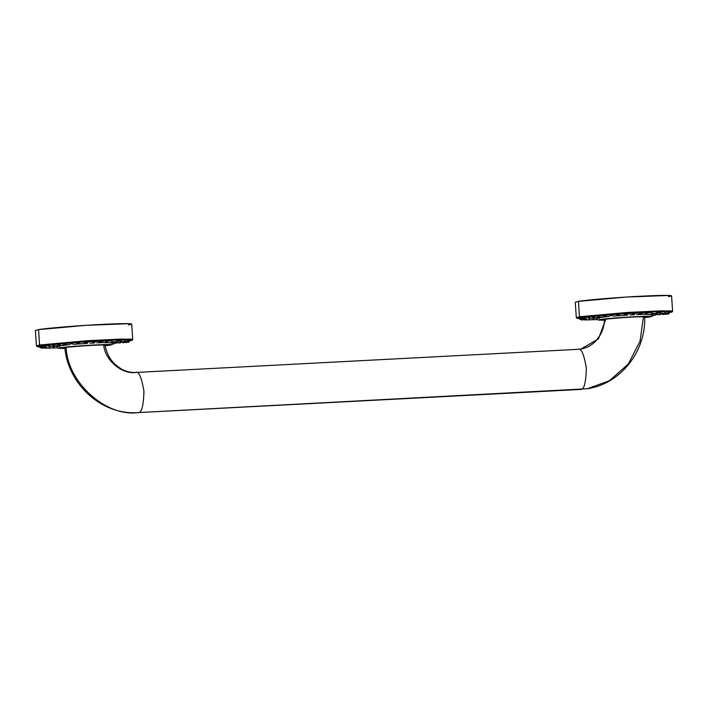 <?xml version="1.0" encoding="UTF-8"?>
<svg xmlns="http://www.w3.org/2000/svg" width="708" height="708" viewBox="0 0 708 708"><rect width="100%" height="100%" fill="white"/><g stroke="black" fill="none" stroke-linecap="round" stroke-linejoin="round"><path stroke-width="1.06" d="M607.491 316.653L598.34 317.706L598.269 316.618L598.34 317.706L596.499 318.202L598.34 317.706L600.269 319.538L604.446 320.211L600.269 319.538L598.34 317.706L608.446 316.565M649.156 316.98C662.688 314.945 610.774 317.662 600.269 319.538L634.023 316.741C649.909 316.113 654.944 316.193 649.156 316.98L644.696 317.556L649.156 316.98M605.783 319.255C613.871 317.812 653.741 315.724 643.377 317.281C653.741 315.724 613.871 317.812 605.783 319.255L598.419 338.893L580.905 349.035L598.419 338.893L605.783 319.255L604.473 319.6L605.756 319.777M649.537 316.919L649.333 316.963C651.847 316.706 652.962 315.874 652.67 314.467L642.572 314.352L652.67 314.467L650.829 314.963M615.615 315.954L620.491 315.582L615.615 315.954M622.775 315.423L627.518 315.113L622.775 315.423M629.863 314.971L634.616 314.706L629.863 314.971M636.642 314.6L641.899 314.379L636.642 314.6M643.377 317.281L640.032 341.274L628.306 364L609.438 380.718L587.375 388.719L138.122 412.596L580.525 389.453C583.985 390.046 585.923 382.975 586.339 368.24C583.994 353.965 581.171 347.672 577.87 349.354C581.171 347.672 583.994 353.965 586.339 368.24C585.923 382.975 583.985 390.046 580.525 389.453L137.839 412.622C102.032 415.313 68.145 384.63 64.844 347.832L66.163 347.478C67.357 382.258 105.934 417.162 138.122 412.596C105.934 417.162 67.357 382.258 66.163 347.478C74.243 346.035 114.085 343.946 103.749 345.513C105.297 360.531 121.909 374.328 135.458 372.496C138.759 370.806 141.591 377.107 143.936 391.382C143.512 406.109 141.573 413.18 138.122 412.596L138.122 412.596C141.573 413.18 143.512 406.109 143.936 391.382C141.591 377.107 138.759 370.806 135.458 372.496L135.741 372.47C130.83 372.727 126.042 371.594 121.387 369.08L115.165 364.514C109.828 359.381 106.465 352.929 105.058 345.159M604.473 319.6C604.251 325.255 602.835 330.397 600.242 335.034L595.817 341.026C591.525 345.433 586.551 348.106 580.905 349.035L577.87 349.354M67.605 344.885L58.454 345.946L58.383 344.858L58.454 345.946L56.613 346.442L58.454 345.946L60.384 347.778L64.915 348.442L60.384 347.778L58.454 345.946L68.57 344.796M109.652 345.159L109.271 345.221C122.803 343.185 70.888 345.902 60.384 347.778L94.137 344.982C110.023 344.353 115.059 344.433 109.271 345.221L109.457 345.203M66.163 347.478C74.243 346.035 114.085 343.946 103.749 345.513M75.729 344.194L80.606 343.822L75.729 344.194M82.889 343.663L87.633 343.353L82.889 343.663M89.978 343.212L94.73 342.946L89.978 343.212M96.757 342.84L102.014 342.61L96.757 342.84M102.687 342.592L112.784 342.707L102.687 342.592M110.944 343.203L112.784 342.707C113.076 344.115 111.961 344.946 109.448 345.203L105.165 345.761M668.423 296.661C676.087 295.147 667.476 294.971 642.581 296.121C618.535 297.298 587.206 299.865 578.445 301.369L626.022 297.077L669.166 295.431L671.573 295.82L672.6 311.21L661.653 310.821L627.049 312.467L579.463 316.768L578.445 301.369L579.463 316.768L576.303 317.609L579.463 316.768L580.109 317.379L579.055 318.573L580.109 317.379L579.463 316.768L627.049 312.467L670.193 310.821L672.6 311.21L672.193 311.927L670.095 312.529L666.6 311.449L639.625 312.396L580.109 317.379L639.625 312.396L666.6 311.449L670.095 312.52M579.064 318.582L577.011 318.343L576.303 317.609L575.285 302.21L578.445 301.369M626.182 313.379L653.192 311.901L668.025 311.83C670.343 311.768 670.644 311.839 668.945 312.033M632.102 314.069L640.59 312.458M618.801 313.945L626.253 313.299C623.668 315.874 620.73 316.281 617.447 314.511M593.552 316.538C591.95 318.671 590.224 318.768 588.366 316.848L618.907 313.803C616.606 316.334 613.916 316.768 610.818 315.095L610.765 315.051M611.721 314.334L611.331 314.936C609.641 316.865 607.358 317.113 604.482 315.68M592.977 315.989L593.64 316.087L592.977 315.989M580.445 317.901L584.454 316.972L589.065 317.653M584.551 317.113L588.233 316.511M588.605 318.122L589.976 318.104M591.684 318.113L596.481 317.989M652.652 314.246L657.697 313.697M670.016 312.051L668.715 313.883L666.024 313.821M638.961 313.777L647.2 312.139M637.395 312.883L637.97 313.202M128.537 324.901C136.202 323.388 127.59 323.211 102.695 324.361C78.65 325.538 47.321 328.105 38.559 329.609L86.137 325.317L129.281 323.671L131.697 324.06L132.715 339.451L121.767 339.061L87.164 340.707L39.577 345L38.559 329.609L39.577 345L36.427 345.849L39.577 345L40.223 345.61L39.17 346.814L40.223 345.61L39.577 345L87.164 340.707L130.307 339.061L132.715 339.451L132.308 340.167L130.21 340.76L126.714 339.69L99.74 340.628L40.223 345.61L99.74 340.628L126.714 339.69L130.21 340.76M39.179 346.823L37.135 346.584L36.427 345.849L35.4 330.45L38.559 329.609M86.296 341.619L113.307 340.141L128.139 340.07C130.458 340.008 130.768 340.079 129.06 340.274M92.217 342.3L100.704 340.698M78.915 342.185L86.367 341.539C83.783 344.115 80.845 344.522 77.561 342.752M53.666 344.778C52.065 346.902 50.339 347.009 48.48 345.088L79.022 342.035C76.73 344.575 74.03 345 70.933 343.336L70.88 343.291M71.835 342.575L71.446 343.168C69.756 345.106 67.472 345.354 64.596 343.92M53.091 344.23L53.755 344.327L53.091 344.23M40.56 346.141L44.569 345.212L49.179 345.885M44.666 345.354L48.348 344.752M48.719 346.354L50.1 346.345M51.799 346.345L54.702 346.327M46.94 346.947L42.48 348.256M54.72 346.327L56.596 346.221M112.767 342.486L117.811 341.937M130.13 340.291L128.829 342.123L126.139 342.053M99.076 342.008L107.315 340.38M97.509 341.123L98.085 341.442M596.499 318.202L598.207 320.06L604.446 320.22M644.696 317.556L649.333 316.963M578.144 349.327L135.741 372.47M587.375 388.719C620.491 384.001 646.077 351.327 644.687 316.936M56.613 346.442L58.322 348.301L64.915 348.451M633.616 312.83L625.04 314.414M604.57 315.653C602.703 317.467 600.703 317.653 598.561 316.219C596.906 318.042 595.092 318.193 593.162 316.662M585.764 318.45L581.569 317.37M583.613 319.104L579.657 317.715M583.171 319.326L578.763 318.007M584.41 319.104L581.949 320.043L579.498 319.069M586.835 318.706L582.365 320.025M590.366 318.193L588.498 319.759L584.764 320.025M594.605 318.078L592.481 319.706L588.118 319.919M597.233 319.609L592.437 319.724M651.944 316.131L655.803 314.892M655.564 314.6L660.228 314.679M659.502 313.697L663.741 314.564M662.768 313.715L666.299 314.423M664.945 313.777L668.148 314.078M665.803 313.75L668.564 313.555L670.078 311.883M663.821 313.547L666.732 313.538L668.856 311.724M660.635 313.414L664.219 313.423L666.555 311.635M656.413 313.37L663.184 311.617M651.289 313.414L655.82 313.582L658.794 311.697M653.493 311.856L645.422 313.555M93.73 341.07L85.155 342.654M64.685 343.893C62.817 345.708 60.817 345.893 58.675 344.46C57.021 346.283 55.206 346.433 53.277 344.902M45.878 346.681L41.684 345.61M43.728 347.345L39.772 345.955M43.285 347.566L38.878 346.247M44.524 347.345L42.064 348.283L39.613 347.309M50.48 346.433L48.613 348L44.878 348.265M54.728 346.318L52.596 347.947L48.233 348.159M57.348 347.849L52.551 347.964M112.059 344.371L115.917 343.132M115.678 342.831L120.351 342.92M119.617 341.929L123.856 342.805M122.882 341.955L126.413 342.663M125.059 342.017L128.272 342.318M125.918 341.991L128.679 341.796L130.192 340.114M123.935 341.787L126.847 341.778L128.971 339.964M120.749 341.654L124.334 341.663L126.67 339.875M116.528 341.601L123.298 339.858M111.404 341.654L115.935 341.814L118.909 339.937M113.607 340.097L105.536 341.787"/></g></svg>
